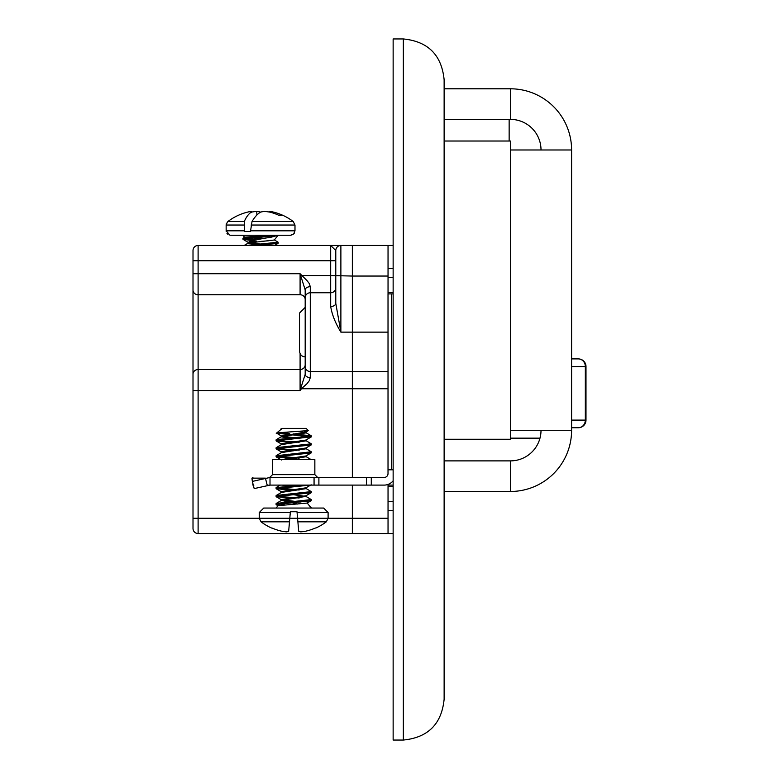 <?xml version="1.0" encoding="UTF-8"?>
<svg xmlns="http://www.w3.org/2000/svg" width="779" height="779" viewBox="0 0 779 779"><rect width="100%" height="100%" fill="white"/><g stroke="black" fill="none" stroke-linecap="round" stroke-linejoin="round"><path stroke-width="1.17" d="M388.039 276.048L352.351 276.048L352.351 332.136L352.351 245.453L388.039 245.453L388.039 293.897L393.142 293.897M388.039 518.249L388.039 533.547L352.351 533.547L352.351 518.249L388.039 518.249L388.039 484.431M388.039 245.453L393.142 245.453M393.142 533.547L198.109 533.547A5.102 5.102 0 0 1 193.007 528.444L193.007 250.556L193.007 260.751L193.007 250.556L193.007 260.751L193.007 252.824L193.007 260.751L198.109 260.751L198.109 273.721L300.09 273.721L307.072 280.664L309.302 283.585L310.285 286.711A5.102 3.194 180 0 0 305.183 289.905L300.09 273.721L300.09 294.754L198.109 294.754L198.109 369.519A5.102 4.674 180 0 0 193.007 374.193M208.305 533.547L352.351 533.547L352.351 485.103L352.351 518.249L328.105 518.249M388.02 388.74L352.351 388.74L352.351 477.459L352.351 332.136L388.02 332.136M393.142 292.622L388.039 292.622M388.039 486.378L393.142 486.378M388.039 277.324L393.142 277.324M393.142 501.676L388.039 501.676M314.852 474.654L272.523 474.654L272.523 459.61L314.852 459.61L314.852 474.654L317.657 477.459M270.011 477.459L318.893 477.459L318.893 485.103L270.011 485.103L270.011 477.459L252.338 481.412L251.938 478.15L252.893 477.459M393.142 480.789A11.51 11.51 0 0 1 384.154 485.103L366.451 485.103L366.451 477.459L318.893 477.459M366.451 477.459L371.291 477.459L371.291 485.103M393.142 469.805L388.02 469.805L388.02 473.593A3.866 3.866 0 0 1 384.154 477.459L371.291 477.459M366.451 485.103L318.893 485.103M252.893 485.103L253.788 485.336L252.893 485.103L252.893 483.564M388.02 469.805L388.02 293.897M388.039 485.103L393.142 485.103M252.338 481.412L254.188 488.599L270.011 485.103L267.255 485.336L265.405 478.15L251.938 478.15M305.183 332.136L305.183 316.206M330.686 245.453L340.881 245.453L330.686 245.453L340.881 245.453L340.881 332.136C335.408 323.178 332.01 314.628 330.686 306.498A5.102 3.204 180 0 0 335.778 303.294L335.778 250.556L335.778 260.751L198.109 260.751L198.109 245.453L352.351 245.453L352.351 276.048L330.686 275.532L330.686 245.453L335.778 250.556A5.102 5.102 0 0 1 340.881 245.453A5.102 5.102 0 0 0 335.778 250.556M193.007 252.824L193.007 250.556A5.102 5.102 0 0 1 198.109 245.453A5.102 5.102 0 0 0 193.007 250.556A5.102 5.102 0 0 1 198.109 245.453A5.102 5.102 0 0 0 193.007 250.556M193.007 290.08A5.102 4.674 180 0 0 198.109 294.754L198.109 273.721L193.007 273.721L193.007 390.552L198.109 390.552L198.109 533.547A5.102 5.102 0 0 1 193.007 528.444A5.102 5.102 0 0 0 198.109 533.547A5.102 5.102 0 0 1 193.007 528.444A5.102 5.102 0 0 0 198.109 533.547M259.271 518.249L193.007 518.249L193.007 528.444M330.686 306.498L330.686 292.758L310.285 292.758L310.285 377.562L309.302 380.688L307.082 383.599L301.454 388.74L352.351 388.74L352.351 332.136L340.881 332.136L335.778 303.294M300.772 388.234L300.09 390.552L300.09 369.519A5.102 4.674 -0 0 0 305.183 364.854L305.183 374.368L300.772 388.234L301.454 388.74L300.09 390.552L198.109 390.552L198.109 369.519L300.09 369.519L300.09 353.695M310.285 377.562A5.102 3.194 180 0 1 305.183 374.368L305.183 289.905M335.778 287.841A5.102 4.927 180 0 1 330.686 292.758L330.686 275.532L301.454 275.532L300.772 276.039M261.53 241.295L268.288 240.818M244.635 237.293L242.98 235.258L244.635 237.293L262.202 238.734L244.694 237.167L272.932 235.258L230.603 235.258L290.538 235.258L293.021 234.498M250.536 238.033L242.98 239.25L252.357 240.623L242.98 239.25L278.152 235.268L270.44 237.4C265.084 237.965 258.092 239.377 249.455 241.636L256.69 241.636L248.15 243.233L263 245.453L248.365 242.99L274.305 240.01L278.025 235.424L274.305 240.01M249.455 241.636L248.345 242.464L270.858 245.453L248.345 242.464L249.455 241.636M256.895 215.033L256.758 211.45A53.897 37.976 82.9 0 1 260.449 212.073A54.082 20.634 -95.4 0 1 260.576 212.131A54.082 20.634 95.4 0 1 260.692 212.073A53.897 37.976 -82.9 0 1 264.383 211.45A53.897 53.683 0.3 0 1 269.68 212.092A54.082 49.768 77.1 0 1 278.794 215.286L282.387 215.286A54.082 49.768 -77.1 0 0 273.526 212.102A54.082 49.768 -77.1 0 0 273.487 212.092A53.897 37.947 -82.9 0 0 269.777 211.45L269.719 212.102M243.126 238.082L244.694 237.167L242.98 238.257L255.59 239.883L243.126 238.082L272.932 235.258M277.548 242.571L245.989 245.453L278.161 242.24L274.237 239.864M290.372 511.754L288.668 531.239A53.897 20.546 95.4 0 1 286.643 531.853A53.897 49.603 102.9 0 1 281.764 531.22A54.082 53.878 180 0 1 272.017 528.026L271.52 528.026A54.082 54.082 0 0 1 261.033 521.813L289.496 521.813L290.372 511.754L297.003 511.754L298.708 531.239L297.003 511.754M305.972 495.775L281.268 499.582L300.266 502.075M307.121 503.068L278.025 505.678L276.097 508.054L309.906 508.054L310.519 507.119L307.15 502.961M297.724 504.062L281.453 500.371L305.923 496.389L288.23 494.022M294.618 501.676L285.533 501.676M283.848 432.364L289.681 433.552L278.648 433.552C274.111 433.348 275.932 432.949 284.111 432.345L308.318 430.592L306.108 428.382L282.241 428.382L276.535 433.114L281.453 436.055L299.155 438.421M293.683 442.823L276.097 440.826L311.279 436.844L276.574 433.212M281.453 436.055L305.923 432.072L308.318 430.592M311.152 436.99L305.923 440.038L281.268 443.816L282.241 444.312M293.683 445.812L299.146 446.386M293.683 450.788L276.097 448.792L311.152 444.955L305.923 448.003L281.268 451.781L282.241 452.278M293.683 453.777L299.146 454.361M293.683 458.753L276.097 456.767L311.152 452.92L305.923 455.968L281.355 459.61M288.658 485.103L299.155 486.223M305.972 487.81L281.268 491.617L282.241 492.114M293.683 493.613L299.155 494.188M305.923 488.423L311.279 491.617L276.224 495.463L281.453 492.406L306.108 488.628L305.134 488.131M293.683 486.641L282.105 485.103M285.854 459.61L306.108 456.757L305.134 456.26M293.683 454.77L288.201 454.186M281.404 452.599L306.108 448.792L305.134 448.295M293.683 446.805L288.211 446.221M305.923 440.622L311.279 443.816L276.224 447.652L281.453 444.605L306.108 440.826L305.134 440.33M293.683 438.84L281.268 436.844M293.683 433.854L311.279 435.851L276.224 439.687L281.453 436.639L306.108 432.861L299.808 431.517M280.722 429.093L282.241 428.382M304.54 431.225L306.108 431.868L307.919 430.816M288.668 531.239L289.496 521.813M298.708 531.239A53.897 20.546 -95.4 0 0 300.733 531.853A53.897 49.603 -102.9 0 0 305.611 531.22A54.082 53.878 180 0 0 315.359 528.026L315.855 528.026A54.082 54.082 0 0 0 326.343 521.813L297.88 521.813M326.343 521.813L328.105 518.259L328.105 512.504L323.655 508.054L263.721 508.054L259.271 512.504L290.304 512.504M309.906 508.054L311.279 507.548L311.279 508.054M279.369 505.357L276.097 504.568L311.152 500.722L309.906 500.079M293.683 498.589L276.097 496.593L311.152 492.756L309.906 492.114M293.683 490.624L276.097 488.628L310.1 485.103M311.152 452.92L309.906 452.278M311.152 444.955L309.906 444.312M276.224 439.687L283.371 441.041L299.165 442.238M276.224 447.652L283.352 449.006L299.165 450.204M305.923 448.587L311.279 451.781L276.097 455.764L299.165 458.169M311.123 459.591L305.923 456.552M300.811 485.103L276.097 487.635L299.146 490.04M276.224 495.463L283.361 496.807L299.146 498.005M305.923 496.389L311.279 499.582L276.224 503.429L284.608 504.87M310.149 506.827L311.279 507.548M260.692 212.073A54.082 20.634 95.4 0 0 252.036 221.499L250.575 230.808A4.45 1.694 95.4 0 0 250.536 231.548L244.411 231.548A4.45 1.704 -95.4 0 1 244.333 230.808L244.294 221.499A54.082 20.634 -95.4 0 1 251.422 212.073L251.364 211.45A53.897 37.947 82.9 0 0 247.654 212.092A54.082 49.768 77.1 0 0 247.615 212.102A54.082 54.082 0 0 0 227.916 221.499L244.294 221.499M256.758 211.45A53.897 53.683 -0.3 0 0 251.461 212.092L251.451 212.433M252.036 221.499L293.225 221.499A54.082 54.082 0 0 0 273.526 212.102A54.082 54.082 0 0 1 293.225 221.499L294.988 225.043L294.988 230.808L293.712 233.934L290.538 235.258M251.364 211.45L251.422 212.073M257.128 245.453L278.025 243.399L276.857 242.717M273.429 213.164L273.487 212.092M305.183 356.879L305.183 307.403L299.506 313.08L299.506 351.202C300.042 354.834 301.931 356.724 305.183 356.879M541.015 430.29A30.595 30.595 0 0 1 510.42 460.886L510.42 491.481L444.127 491.481L444.127 699.26L444.127 79.74C441.664 55.017 428.07 41.414 403.337 38.95L403.337 740.05C428.07 737.586 441.664 723.983 444.127 699.26C441.664 723.983 428.07 737.586 403.337 740.05L393.142 740.05L393.142 38.95L403.337 38.95C428.07 41.414 441.664 55.017 444.127 79.74L444.127 88.796L510.42 88.796A61.19 61.19 0 0 1 571.601 149.977L571.601 430.29L510.42 430.29L510.42 439.249L444.127 439.249M541.015 149.977A30.595 30.595 0 0 0 510.42 119.382L444.127 119.382L444.127 141.018L510.42 141.018L510.42 149.977L571.601 149.977M444.127 441.255L444.127 460.886L510.42 460.886M510.42 491.481A61.19 61.19 0 0 0 571.601 430.29M510.42 119.382L510.42 88.796M444.127 119.382L444.127 88.796M510.42 438.149L539.983 438.149M509.145 119.382L509.145 141.018M571.601 358.905L578.339 358.905A7.644 6.992 90 0 1 585.331 366.558L571.601 366.558M571.601 420.095L585.331 420.095A7.644 6.992 90 0 1 578.339 427.739L571.601 427.739M393.142 268.404L388.039 268.404M388.039 510.596L393.142 510.596M305.183 366.597A5.102 4.927 180 0 0 310.285 371.515L388.02 371.515M391.389 293.897L391.389 469.805M314.064 485.103L314.064 477.459M305.183 299.428A5.102 4.674 0 0 0 300.09 294.754M297.568 518.249L289.807 518.249M310.285 286.711L310.285 292.758A5.102 4.927 180 0 0 305.183 297.685M289.807 518.259L259.271 518.259L261.033 521.813M328.105 512.504L297.062 512.504M328.105 518.259L297.568 518.259M227.4 221.957L226.153 225.043L226.153 230.808L226.153 225.034L243.885 225.043M250.575 230.808L294.988 230.808M226.222 231.567L226.153 230.808L244.333 230.808M251.062 225.043L294.988 225.043M510.42 430.29L510.42 149.977M585.331 420.095L585.331 366.558L585.993 366.558L585.993 420.095L585.331 420.095M272.523 474.654L269.719 477.459M248.15 243.233L248.15 242.24L248.15 243.233M226.202 224.371L226.358 223.709M294.53 232.775L294.18 233.359M226.971 233.379L227.916 234.352M229.941 235.209L226.153 230.808M278.161 243.233L278.161 242.24L278.161 243.233M242.98 239.25L242.98 238.257L242.98 239.25M248.365 242.99L244.148 245.453L248.365 242.99M243.116 239.416L248.345 242.464L243.116 239.416M281.268 435.851L281.268 436.746M281.268 443.816L281.268 444.712M281.268 451.781L281.268 452.774M281.268 491.617L281.268 492.513M281.268 499.582L281.268 500.585M306.108 431.965L306.108 432.861M306.108 439.931L306.108 440.826M306.108 447.896L306.108 448.792M306.108 455.861L306.108 456.757M306.108 487.732L306.108 488.628M306.108 495.697L306.108 496.603M259.271 518.259L259.271 512.504M276.097 439.833L276.097 440.826M276.097 447.798L276.097 448.792M276.097 455.764L276.097 456.767M276.097 487.635L276.097 488.628M276.097 495.6L276.097 496.593M276.097 503.565L276.097 504.568M311.279 435.851L311.279 436.844M311.279 443.816L311.279 444.809M311.279 451.781L311.279 452.784M311.279 491.617L311.279 492.61M311.279 499.582L311.279 500.585M281.453 444.02L276.224 440.972M281.453 451.986L276.224 448.938M281.453 459.961L276.224 456.903M305.923 487.839L311.152 484.791M281.453 491.822L276.224 488.774M305.923 495.804L311.152 492.756M281.453 499.797L276.224 496.739M307.082 503.088L311.152 500.722M278.074 505.785L276.224 504.704M311.152 435.704L305.923 432.657M276.224 455.627L281.453 452.57M276.224 487.488L280.323 485.103M276.224 503.429L281.453 500.371M247.625 212.102A54.082 54.082 0 0 0 227.916 221.499M278.025 243.399L274.49 245.453M578.339 427.739A7.644 7.644 0 0 0 585.993 420.095M585.993 366.558A7.644 7.644 0 0 0 578.339 358.905"/></g></svg>
